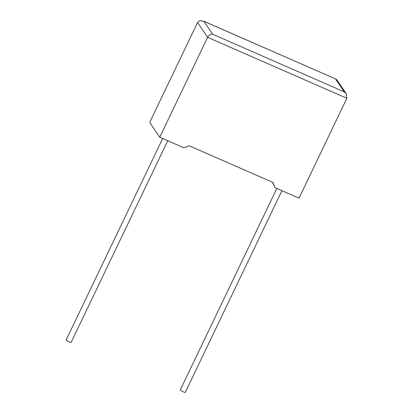 <?xml version="1.0" encoding="UTF-8"?>
<svg xmlns="http://www.w3.org/2000/svg" width="413" height="413" viewBox="0 0 413 413"><rect width="100%" height="100%" fill="white"/><g stroke="black" fill="none" stroke-linecap="round" stroke-linejoin="round"><path stroke-width="0.62" d="M162.67 138.5L66.137 339.982A2.777 0.392 25.6 0 0 69.064 341.809A2.777 0.392 25.6 0 0 71.144 342.382L167.761 140.725M281.909 190.692L185.292 392.35A2.777 0.392 -154.4 0 1 183.212 391.777A2.777 0.392 -154.4 0 1 180.285 389.949L276.818 188.467M275.032 187.683L272.879 182.417L189.293 145.825L183.713 147.709L159.743 137.219L207.605 37.325L197.574 22.493L199.804 20.65L203.857 21.306L212.587 34.212C210.568 34.031 208.906 35.069 207.605 37.325L346.863 98.284L299.002 198.178L275.032 187.683L272.497 182.247M197.574 22.493L149.713 122.382L159.743 137.219M212.587 34.212L344.235 91.841L346.285 93.761L336.879 79.854L335.945 79.079L203.857 21.306M346.285 93.761L346.863 98.284M344.235 91.841L335.506 78.935M203.186 20.965L335.945 79.079"/></g></svg>
